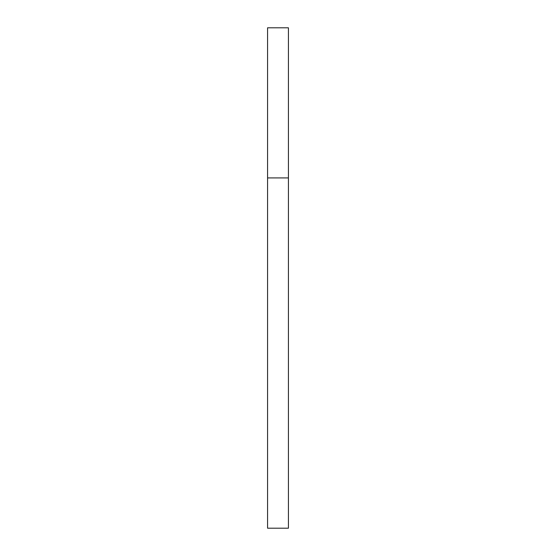 <?xml version="1.0" encoding="UTF-8"?>
<svg xmlns="http://www.w3.org/2000/svg" width="556" height="556" viewBox="0 0 556 556"><rect width="100%" height="100%" fill="white"/><g stroke="black" fill="none" stroke-linecap="round" stroke-linejoin="round"><path stroke-width="0.83" d="M288.425 27.8L288.425 528.2L267.575 528.2L288.425 528.2L288.425 177.92L267.575 177.92L267.575 528.2L267.575 27.8L267.575 177.92L288.425 177.92L288.425 27.8L267.575 27.8L288.425 27.8"/></g></svg>
